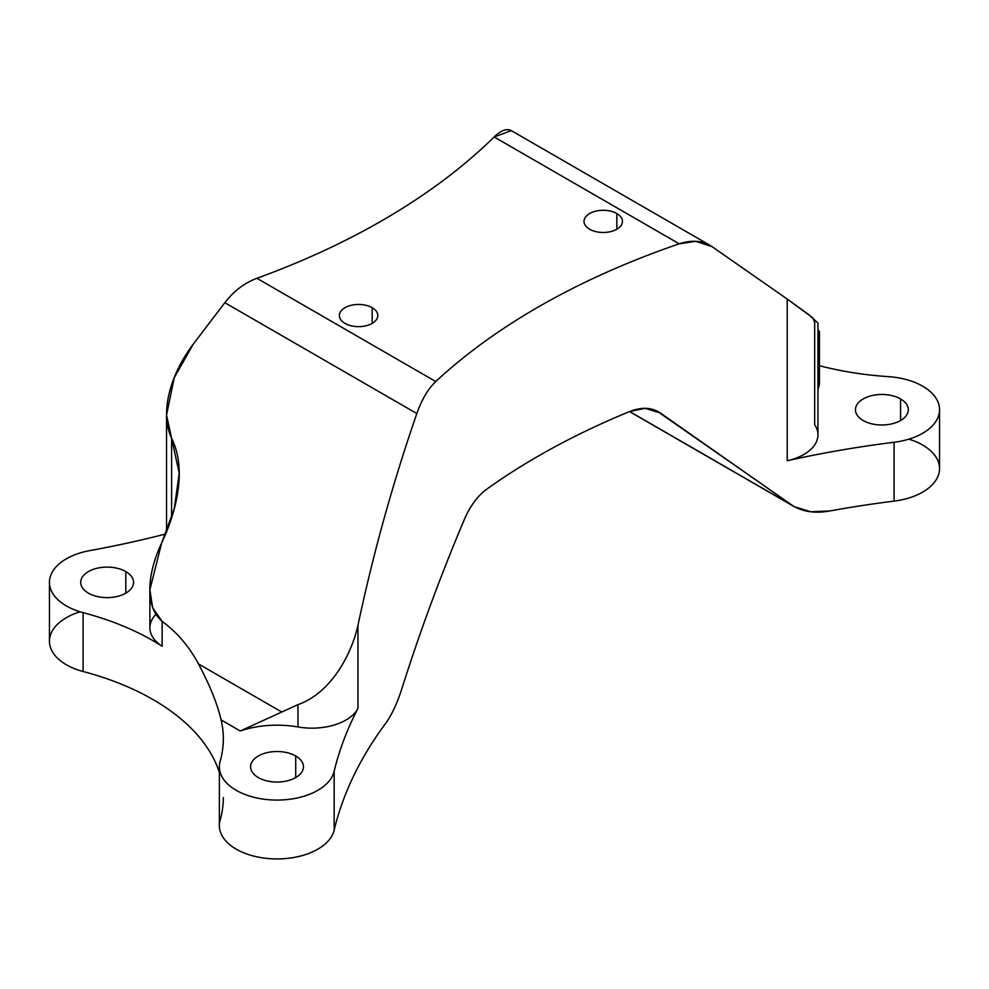 <?xml version="1.0" encoding="UTF-8"?>
<svg xmlns="http://www.w3.org/2000/svg" width="989" height="989" viewBox="0 0 989 989"><rect width="100%" height="100%" fill="white"/><g stroke="black" fill="none" stroke-linecap="round" stroke-linejoin="round"><path stroke-width="1.48" d="M616.827 213.537L616.827 229.225L616.827 213.537A19.224 11.102 180 0 1 622.464 221.375A19.224 11.102 180 0 1 610.596 231.636A19.224 11.102 180 0 1 589.642 229.225A19.224 11.102 180 0 1 584.017 221.375A19.224 11.102 180 0 1 595.885 211.127A19.224 11.102 180 0 1 616.827 213.537A19.224 11.102 0 0 0 589.642 213.537A19.224 11.102 0 0 0 589.642 229.225A19.224 11.102 0 0 0 616.827 229.225A19.224 11.102 0 0 0 616.827 213.537M223.329 797.616A240.278 138.72 0 0 1 220.127 820.215A57.671 33.292 0 0 0 268.378 858.551A57.671 33.292 0 0 0 334.146 830.204A718.805 414.997 180 0 1 385.228 723.96C391.248 715.826 396.626 704.613 401.336 690.322C419.633 632.453 440.637 575.499 464.36 519.46C470.084 506.133 477.477 496.095 486.526 489.332A718.805 414.997 180 0 1 629.808 411.473L645.187 408.333L660.392 413.006L656.498 410.756L794.093 506.591L810.634 511.758L829.82 510.967A718.805 414.997 180 0 1 894.081 501.114A57.671 33.292 0 0 0 939.006 473.113A57.671 33.292 0 0 0 908.854 439.153M629.672 411.535L791.843 505.169L629.672 411.535M80.146 611.795A57.671 33.292 0 0 0 49.475 642.17A57.671 33.292 0 0 0 83.101 671.494A240.278 138.72 180 0 1 219.36 772.483A240.278 138.72 0 0 0 83.101 671.494A57.671 33.292 180 0 1 49.45 641.218L49.45 582.373A57.671 33.292 0 0 0 83.101 612.636L83.101 671.494L83.101 612.636A57.671 33.292 180 0 1 49.561 580.308A57.671 33.292 180 0 1 89.752 550.613A57.671 33.292 0 0 0 49.45 582.373M372.173 307.703L372.173 323.391L372.173 307.703A19.224 11.102 180 0 1 377.798 315.553A19.224 11.102 180 0 1 365.93 325.801A19.224 11.102 180 0 1 344.988 323.391A19.224 11.102 180 0 1 339.351 315.553A19.224 11.102 180 0 1 351.219 305.292A19.224 11.102 180 0 1 372.173 307.703A19.224 11.102 0 0 0 344.988 307.703A19.224 11.102 0 0 0 344.988 323.391A19.224 11.102 0 0 0 372.173 323.391A19.224 11.102 0 0 0 372.173 307.703M258.327 777.577A26.431 15.255 180 0 1 250.588 766.784A26.431 15.255 180 0 1 266.906 752.678A26.431 15.255 180 0 1 295.711 755.992L295.711 777.577L295.711 755.992A26.431 15.255 180 0 1 303.45 766.784A26.431 15.255 180 0 1 287.131 780.877A26.431 15.255 180 0 1 258.327 777.577A26.431 15.255 0 0 0 295.711 777.577A26.431 15.255 0 0 0 295.711 755.992A26.431 15.255 0 0 0 258.327 755.992A26.431 15.255 0 0 0 258.327 777.577M88.429 593.153A26.431 15.255 180 0 1 80.69 582.373A26.431 15.255 180 0 1 97.009 568.267A26.431 15.255 180 0 1 125.813 571.58L125.813 593.153L125.813 571.58A26.431 15.255 180 0 1 133.552 582.373A26.431 15.255 180 0 1 117.234 596.466A26.431 15.255 180 0 1 88.429 593.153A26.431 15.255 0 0 0 125.813 593.153A26.431 15.255 0 0 0 125.813 571.58A26.431 15.255 0 0 0 88.429 571.58A26.431 15.255 0 0 0 88.429 593.153M939.55 409.718A57.671 33.292 0 0 0 888.419 376.648A57.671 33.292 180 0 1 939.476 408.061A57.671 33.292 180 0 1 894.081 442.268L894.081 501.114L894.081 442.268A57.671 33.292 0 0 0 939.55 409.718L939.55 468.576A57.671 33.292 180 0 1 894.081 501.114A718.805 414.997 0 0 0 829.82 510.967C814.911 513.687 802.252 511.758 791.843 505.169L660.392 413.006C651.949 407.344 641.762 406.825 629.808 411.473A718.805 414.997 0 0 0 486.526 489.332C477.477 496.095 470.084 506.133 464.36 519.46C440.637 575.499 419.62 632.453 401.336 690.322C396.626 704.613 391.248 715.826 385.228 723.96A718.805 414.997 0 0 0 334.146 830.204L334.146 771.346A718.805 414.997 180 0 1 341.044 747.659A718.805 414.997 180 0 1 357.969 708.433L357.969 625.32C373.1 553.803 392.732 483.213 416.839 413.55C421.697 399.655 428.002 388.986 435.741 381.531A718.805 414.997 180 0 1 679.22 243.813C692.003 239.672 702.944 240.611 712.031 246.632L695.687 241.316L679.22 243.813L494.154 136.964A720.845 416.171 180 0 1 256.917 278.292A720.845 416.171 0 0 0 494.154 136.964L679.22 243.813A718.805 414.997 0 0 0 435.741 381.531L256.917 278.292C244.407 282.99 233.713 291.125 224.837 302.696L193.214 344.221L174.225 377.736L166.535 415.071L171.604 438.3C158.438 409.533 173.273 370.195 193.214 344.221L224.837 302.696L416.839 413.55L224.837 302.696C233.713 291.125 244.407 282.99 256.917 278.292L435.741 381.531C428.002 388.986 421.697 399.655 416.839 413.55C392.732 483.213 373.1 553.803 357.969 625.32C350.415 658.835 328.299 694.142 297.986 704.625L240.253 730.982L221.116 719.93A240.278 138.72 180 0 1 223.329 738.758A240.278 138.72 180 0 1 223.329 739.018A240.278 138.72 180 0 1 220.127 761.357A240.278 138.72 0 0 0 223.329 739.018A240.278 138.72 0 0 0 221.116 719.93L240.253 730.982A72.086 41.612 180 0 1 262.493 726.025A72.086 41.612 180 0 1 297.986 726.964A48.053 27.741 0 0 0 357.969 708.433A48.053 27.741 180 0 1 297.986 726.964L297.986 704.625C328.311 694.142 350.403 658.835 357.969 625.32L357.969 708.433A718.805 414.997 0 0 0 341.044 747.659A718.805 414.997 0 0 0 334.146 771.346A57.671 33.292 180 0 1 268.378 799.705A57.671 33.292 180 0 1 220.127 761.357A57.671 33.292 0 0 0 219.36 766.784A57.671 33.292 0 0 0 273.063 800.002A57.671 33.292 0 0 0 334.146 771.346L334.146 830.204A57.671 33.292 180 0 1 273.063 858.86A57.671 33.292 180 0 1 219.36 825.642L219.36 766.784M900.571 398.938A26.431 15.255 180 0 1 908.31 409.718A26.431 15.255 180 0 1 891.991 423.824A26.431 15.255 180 0 1 863.187 420.51A26.431 15.255 180 0 1 855.448 409.718A26.431 15.255 180 0 1 871.766 395.625A26.431 15.255 180 0 1 900.571 398.938L900.571 420.51L900.571 398.938A26.431 15.255 0 0 0 863.187 398.938A26.431 15.255 0 0 0 863.187 420.51A26.431 15.255 0 0 0 900.571 420.51A26.431 15.255 0 0 0 900.571 398.938M512.364 131.352C507.691 127.878 501.621 129.757 494.154 136.964L511.301 130.622L710.003 245.334M155.792 614.441L155.792 614.441A48.053 27.741 0 0 0 162.134 646.262L162.134 621.339C177.068 632.342 189.196 646.559 198.517 663.965C209.755 685.043 217.283 703.698 221.116 719.93C217.283 703.698 209.755 685.043 198.517 663.965L281.445 711.845L198.517 663.965C189.196 646.559 177.068 632.342 162.134 621.339C142.379 604.588 149.586 568.045 161.615 543.122C177.179 510.139 186.76 468.576 171.604 438.3L171.604 518.013L171.604 438.3L179.207 473.138L174.287 508.754L161.615 543.122L149.883 589.778L152.64 607.802L162.134 621.339L162.134 646.262A240.278 138.72 0 0 0 116.999 623.589A240.278 138.72 0 0 0 83.101 612.636A240.278 138.72 180 0 1 116.999 623.589A240.278 138.72 180 0 1 162.134 646.262A48.053 27.741 180 0 1 149.883 627.768L149.883 589.778M129.052 542.726A720.845 416.171 0 0 0 165.707 533.986A720.845 416.171 180 0 1 129.052 542.726A720.845 416.171 180 0 1 89.752 550.613A720.845 416.171 0 0 0 129.052 542.726M297.986 704.625L297.986 726.964A72.086 41.612 0 0 0 262.493 726.025A72.086 41.612 0 0 0 240.253 730.982L297.986 704.625M850.453 372.272A232.304 134.121 180 0 1 819.436 365.707A232.304 134.121 0 0 0 850.453 372.272A232.304 134.121 0 0 0 888.419 376.648A232.304 134.121 180 0 1 850.453 372.272M817.952 329.535L819.436 331.488L819.436 382.496A48.053 27.741 180 0 1 817.952 389.332A48.053 27.741 0 0 0 817.952 375.659M787.219 460.738A48.053 27.741 0 0 0 814.689 424.8L814.689 322.315L812.735 317.79L787.219 299.049L787.219 460.738A718.805 414.997 180 0 1 853.68 448.017A718.805 414.997 0 0 0 787.219 460.738L787.219 299.049L712.031 246.632L787.219 299.049L809.051 314.861L817.952 323.032L817.952 434.851A48.053 27.741 180 0 1 787.219 460.738M894.081 442.268A718.805 414.997 0 0 0 853.68 448.017A718.805 414.997 180 0 1 894.081 442.268M629.548 411.585L794.093 506.591M166.535 415.071L166.535 531.995"/></g></svg>
